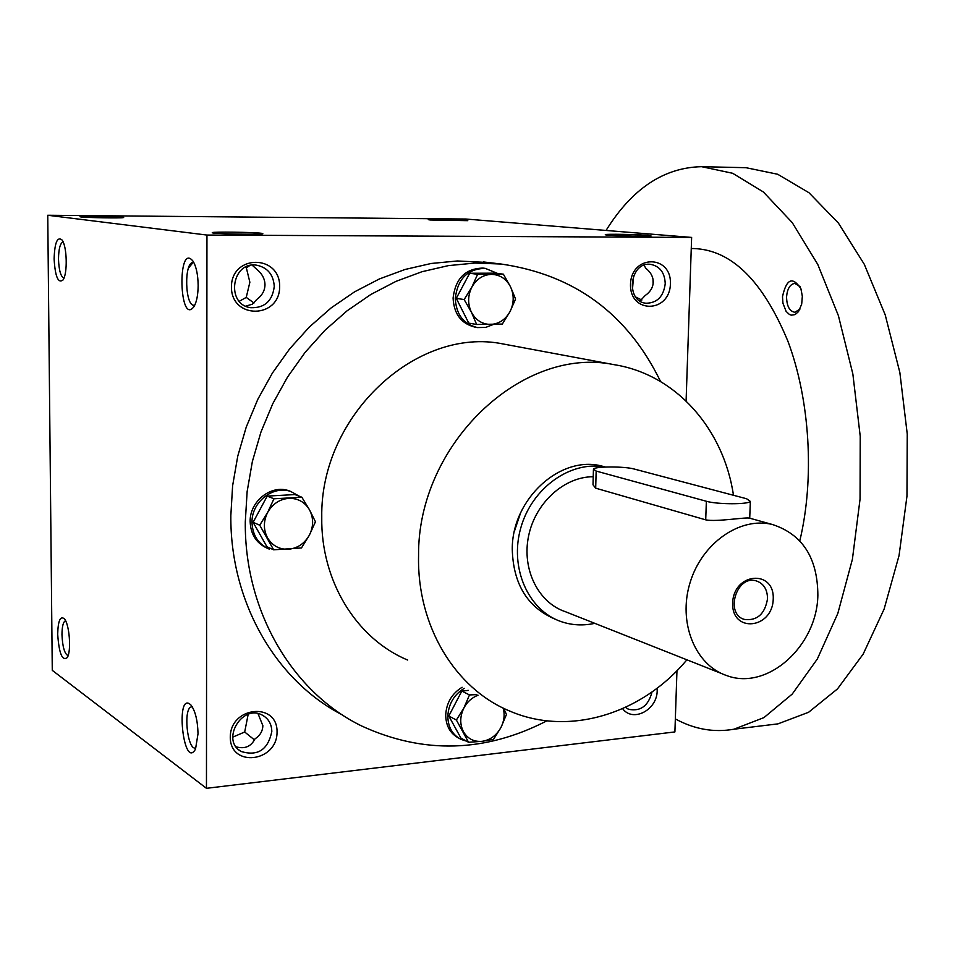 <?xml version="1.0" encoding="UTF-8"?>
<svg xmlns="http://www.w3.org/2000/svg" width="955" height="955" viewBox="0 0 955 955"><rect width="100%" height="100%" fill="white"/><g stroke="black" fill="none" stroke-linecap="round" stroke-linejoin="round"><path stroke-width="1.43" d="M192.301 706.879L191.513 706.903C182.918 707.679 187.276 750.761 195.691 748.004M271.817 731.482C271.638 724.188 268.594 718.805 262.697 715.355C242.343 703.178 220.211 740.507 241.317 751.549C257.838 756.432 268.009 749.747 271.817 731.482M236.136 746.846C244.814 749.221 251.093 746.571 254.985 738.884C260.082 735.517 262.709 731.1 262.852 725.657L258.029 713.672M277.057 732.031C277.619 701.543 230.239 706.318 230.274 737.153C230.095 767.927 277.237 762.353 277.057 732.031M248.169 714.34L244.695 731.996L232.734 737.153M670.41 283.933C671.687 254.448 631.279 254.352 630.503 284.208C629.524 313.98 669.753 313.336 670.41 283.933M665.229 283.719C664.776 272.676 659.893 266.218 650.582 264.344C629.596 261.384 625.024 301.708 646.117 303.236C657.171 303.033 663.546 296.528 665.229 283.719M633.595 275.804L632.437 289.807M279.66 286.631C280.257 254.245 231.385 254.126 231.42 286.966C231.253 319.71 279.851 318.922 279.66 286.631M274.264 286.404C273.452 274.658 267.603 267.591 256.74 265.204C231.623 260.858 225.476 304.573 250.711 307.701C264.595 308.143 272.45 301.04 274.264 286.404M249.613 265.633L246.354 267.866L249.864 282.238L246.247 297.399L239.299 301.267M246.354 267.866L245.495 267.185M193.507 261.957L188.457 268.104M245.745 306.137L252.347 304.191L256.871 299.393C262.136 295.477 264.833 290.618 264.989 284.817C264.893 279.015 262.231 273.906 257.002 269.525L252.168 265.168M640.029 301.016L645.091 295.596C650.236 292.015 652.957 287.586 653.244 282.31C653.292 277.01 650.856 272.366 645.938 268.367L643.968 265.275M52.274 670.35L47.75 215.257L206.949 235.061L206.459 788.317L52.274 670.35M686.096 400.957L691.635 237.425L465.849 219.029L47.75 215.257M676.964 670.673L674.899 731.924L206.459 788.317M622.624 708.658C632.986 722.851 657.386 709.828 657.195 690.453L657.159 688.161M342.558 715.02C276.126 680.939 230.083 602.307 230.835 515.569L232.614 485.761L237.759 456.12L246.223 427.136L257.826 399.286L272.414 373.035L289.699 348.814L309.396 326.98L331.158 307.892L354.615 291.812L379.386 278.956L405.039 269.477L431.194 263.473L457.421 260.966L488.244 262.518M691.635 237.425L206.949 235.061M261.419 233.283C253.135 232.196 212.667 231.647 212.297 232.626C209.109 233.712 259.939 234.87 262.864 233.772L261.419 233.283M80.877 216.928L79.981 216.701C80.363 215.818 127.528 216.785 123.41 217.585C122.097 218.265 86.332 217.716 80.877 216.928M647.956 235.348C637.689 234.429 605.84 233.88 605.398 234.62C602.283 235.503 648.314 236.84 651.024 235.945L647.956 235.348M430.156 219.984L428.27 219.662C428.759 218.898 471.364 219.984 467.592 220.665L430.156 219.984M198.151 285.521C197.983 274.718 196.3 266.636 193.077 261.264C177.021 240.744 179.158 327.828 194.163 306.316C196.718 301.685 198.043 294.749 198.151 285.521M54.113 258.924C54.674 242.654 57.3 236.327 61.98 239.932C67.077 246.008 67.769 273.775 62.982 280.006C58.124 283.671 55.175 276.64 54.113 258.924M198.019 733.738C197.685 720.655 195.357 711.117 191.06 705.148C174.92 688.997 183.229 771.222 195.524 749.09L198.019 733.738M57.694 634.275C58.028 621.025 60.189 615.82 64.2 618.661C69.405 623.663 71.565 650.964 67.28 657.577C62.242 661.314 59.043 653.542 57.694 634.275M686.884 659.81C641.975 713.958 568.822 736.83 509.457 710.938C455.129 688.579 416.953 625.883 418.565 555.786C417.431 444.087 522.313 345.507 613.946 364.643C675.889 374.288 723.651 428.867 733.476 495.287M407.678 660.048C356.669 638.907 320.713 581.189 321.763 517.252C319.997 415.401 416.917 326.132 503.058 343.955L508.669 345.006M555.858 619.461C527.733 607.798 513.205 584.353 512.262 549.125C512.023 498.689 560.728 454.676 602.283 466.183L605.458 467.031M520.582 512.907L514.482 531.04M546.905 720.822C485.259 752.6 423.543 754.331 361.742 726.027C292.731 692.506 244.408 611.618 245.292 521.884L247.13 491.598L252.371 461.48L260.966 432.018L272.76 403.726L287.55 377.034L305.087 352.407L325.046 330.215L347.107 310.805L370.874 294.45L395.955 281.379L421.931 271.733L448.396 265.621L474.933 263.055L501.148 264.034C574.528 274.718 627.674 313.897 660.585 381.558M68.092 655.691C64.57 653.912 62.529 646.905 61.968 634.669C62.039 626.408 63.233 621.753 65.537 620.714M63.961 278.096C60.75 276.699 58.935 270.361 58.494 259.103C58.661 248.789 60.189 243.071 63.102 241.937M193.913 262.697L193.077 262.565C183.873 261.849 184.96 306.543 194.104 305.218M653.017 279.302L653.089 283.957M641.832 300.049L635.803 297.077M244.695 731.996L254.484 739.934M253.982 302.998L246.247 297.399M625.429 707.392L628.76 709.326C640.65 711.654 648.397 705.852 652.014 691.945M691.265 248.539L693.712 248.539C731.423 249.864 762.806 280.722 787.875 341.138C810.019 399.858 814.746 478.718 799.801 540.805M606.055 230.453C631.959 188.756 663.821 167.495 701.627 166.683L732.664 173.285L763.379 191.979L792.256 222.634L817.767 264.416L838.395 315.651L852.851 373.954L860.228 436.268L860.049 499.19L852.397 559.308L837.822 613.432L817.337 658.986L792.232 694.07L763.952 717.599L733.953 729.214C713.863 732.724 694.333 729.286 675.34 718.9M782.491 296.719C786.442 278.8 792.59 276.138 800.911 288.732L802.331 296.277L801.687 304.144L798.499 311.581L795.097 314.601L791.313 315.162L789.439 314.493L786.108 311.366L782.945 303.272L782.491 296.719M701.627 166.683L746.01 167.698L777.68 174.252L808.981 192.743L838.383 223.04L864.299 264.32L885.225 314.923L899.849 372.486L907.25 434.024L906.964 496.17L899.049 555.559L884.115 609.075L863.153 654.139L837.499 688.901L808.61 712.263L777.967 723.866L767.259 725.167M800.015 309.038L794.93 312.285C789.57 311.39 786.777 306.257 786.562 296.886C787.29 288.732 790.024 284.232 794.751 283.396L800.004 286.536M503.369 274.181L510.507 286.775L515.581 299.034L509.97 311.7C514.065 303.368 514.244 295.059 510.507 286.775C506.269 278.812 499.954 274.67 491.538 274.372C483.099 274.73 476.557 278.967 471.889 287.061C467.735 295.501 467.58 303.881 471.412 312.213C475.757 320.188 482.132 324.258 490.524 324.437C498.916 323.972 505.398 319.722 509.97 311.7L502.318 324.055L476.64 324.473L471.412 312.213L464.154 299.56L471.889 287.061L477.607 274.3L503.369 274.181L495.299 273.166L469.669 273.261L477.607 274.3M497.567 273.452L485.247 268.367C467.699 268.749 457.708 278.741 455.272 298.366C456.132 314.458 463.521 324.187 477.428 327.577L485.701 327.398L493.592 324.378M483.66 268.176L483.015 268.092C465.491 268.462 455.511 278.442 453.088 298.032C453.947 314.088 461.313 323.805 475.208 327.183L476.45 327.398M469.669 273.261L456.287 298.354L468.738 323.1L476.64 324.473M456.287 298.354L464.154 299.56M503.751 708.347L506.448 714.483L500.993 727.424C504.192 720.977 504.932 714.531 503.19 708.073M463.45 731.709C467.687 738.788 473.895 741.987 482.06 741.331C490.225 740.065 496.54 735.434 500.993 727.424L493.544 739.349L482.06 741.331L468.559 742.274L456.383 720.046L463.903 707.977C459.868 716.334 459.713 724.236 463.45 731.709M478.049 695.24C471.973 697.544 467.246 701.794 463.903 707.977L469.478 694.93L476.784 694.607M464.249 688.34C454.055 694.643 448.575 703.907 447.811 716.119C448.014 727.113 452.443 734.873 461.086 739.421L466.482 741.14M462.113 687.266C451.93 693.557 446.451 702.808 445.699 714.997C445.901 725.931 450.294 733.667 458.889 738.215M468.356 690.381L461.814 691.074L448.802 716.011L460.931 738.108L468.559 742.274M448.802 716.011L456.383 720.046M461.814 691.074L469.478 694.93M301.84 497.233L309.539 509.886L315.448 521.776L309.336 535.218C313.634 526.527 313.706 518.076 309.539 509.886C304.824 502.02 297.912 498.176 288.804 498.343C279.66 499.179 272.629 503.846 267.698 512.334C263.329 521.144 263.282 529.667 267.567 537.916C272.402 545.771 279.373 549.543 288.47 549.256C297.542 548.301 304.502 543.622 309.336 535.218L301.47 547.943L273.655 549.817L259.736 525.202L267.698 512.334L273.942 498.785L301.84 497.233L294.952 494.571L267.209 496.099L273.942 498.785M299.56 496.349L290.821 491.515C273.118 485.009 251.44 502.091 252.001 522.397C252.55 535.385 258.375 544.326 269.477 549.209M291.168 491.622L288.911 490.775C271.232 484.281 249.589 501.327 250.15 521.597C250.664 534.299 256.298 543.144 267.066 548.146M267.209 496.099L253.111 522.325L266.958 546.773L273.655 549.817M253.111 522.325L259.736 525.202M767.522 598.797C767.438 589.498 763.725 583.541 756.36 580.927C736.472 574.373 724.367 614.471 744.721 619.509C757.351 620.798 764.955 613.886 767.522 598.797M746.607 498.749L634.216 469.036C624.749 466.279 595.108 466.291 593.449 469.072L596.159 471.066L706.366 501.268C716.954 504.467 748.35 504.574 750.355 501.423L746.607 498.749M604.945 467.055C570.696 460.358 531.899 487.874 520.797 527.864C509.302 567.748 528.199 610.496 561.158 621.61C572.033 625.31 583.23 625.883 594.774 623.328M749.711 518.159L749.711 518.267C747.884 516.667 716.357 522.194 705.709 519.842L706.366 501.268M593.425 469.824L593.007 484.818L595.681 488.172L705.709 519.842M593.234 476.736C564.214 476.629 535.278 502.855 528.581 536.053C521.633 569.204 538.226 602.665 565.3 611.666L721.837 673.645M817.862 595.275C817.659 557.935 802.51 534.346 772.44 524.51C740.197 516.404 701.794 543.073 689.999 582.896C677.787 622.612 695.252 665.349 726.839 675.627C767.45 690.907 817.086 646.117 817.862 595.275M773.228 599.251C774.78 569.132 733.703 572.391 732.652 602.868C731.435 633.272 772.32 629.238 773.228 599.251M595.681 488.172L596.159 471.066M241.317 751.549L239.096 750.009M250.711 307.701L249.649 307.498M503.058 343.955L613.946 364.643M483.349 261.933L501.148 264.034M628.76 709.326L627.686 708.837M777.967 723.866L733.953 729.214M485.247 268.367L483.015 268.092M290.821 491.515L288.911 490.775M744.721 619.509L743.563 619.103M750.355 501.423L749.711 518.267M772.44 524.51L749.926 518.255"/></g></svg>
